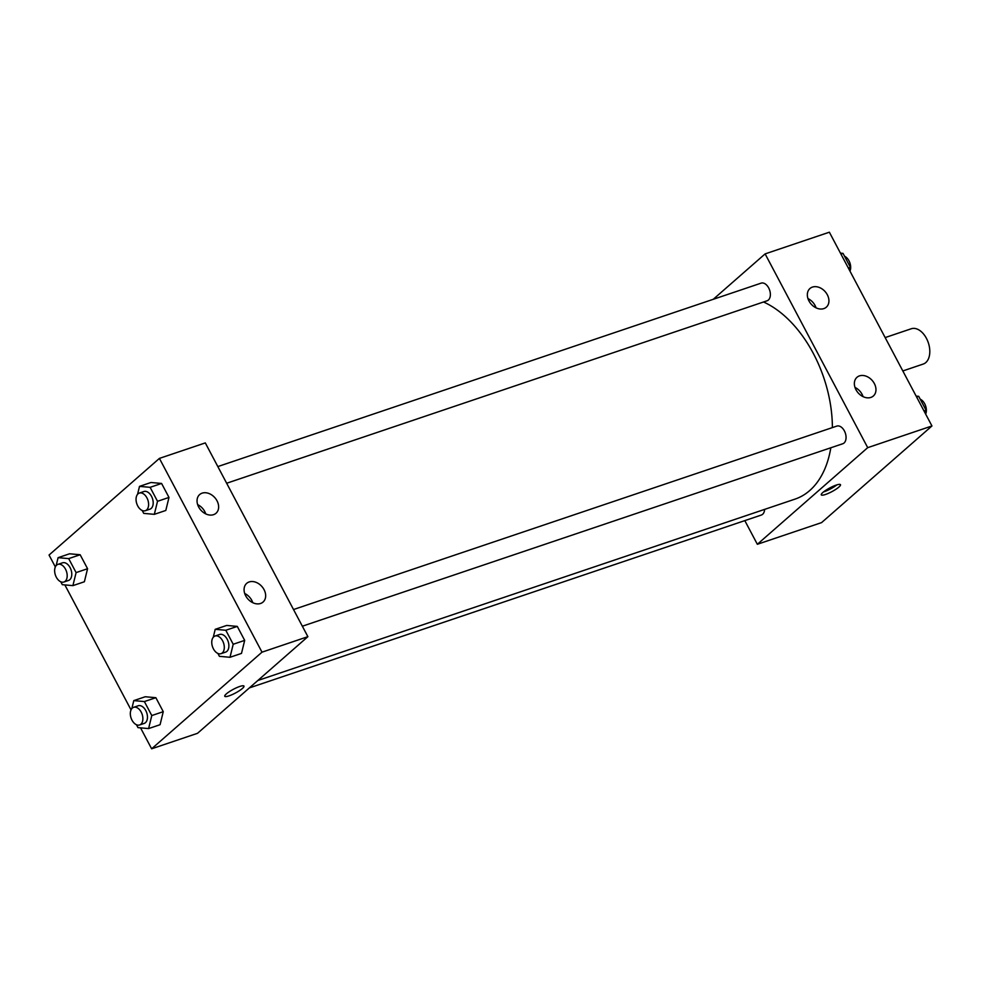 <?xml version="1.0" encoding="UTF-8"?>
<svg xmlns="http://www.w3.org/2000/svg" width="981" height="981" viewBox="0 0 981 981"><rect width="100%" height="100%" fill="white"/><g stroke="black" fill="none" stroke-linecap="round" stroke-linejoin="round"><path stroke-width="1.47" d="M902.827 370.953L923.207 364.061A18.627 11.662 -108.7 0 0 925.794 362.565A18.627 11.662 -108.7 0 0 927.45 340.468A18.627 11.662 -108.7 0 0 911.288 328.758L885.156 337.587M713.261 299.291L765.119 253.895L829.362 232.203L931.95 425.962L821.588 522.603L757.344 544.283L744.812 520.617M836.253 485.08A10.865 2.134 -27.9 0 1 840.484 484.688A10.865 2.134 -27.9 0 1 831.876 491.653A10.865 2.134 -27.9 0 1 821.281 494.865A10.865 2.134 -27.9 0 1 825.892 490.23A10.865 2.134 -27.9 0 1 836.253 485.08M765.119 253.895L867.707 447.655L931.95 425.962M867.707 447.655L757.344 544.283M823.5 491.947A10.865 2.134 152.1 0 0 836.83 484.884M808.957 300.946A12.422 9.381 -131.2 0 1 809.963 288.5A12.422 9.381 -131.2 0 1 825.193 291.676A12.422 9.381 -131.2 0 1 826.321 307.188A12.422 9.381 -131.2 0 1 808.957 300.946M855.984 389.751A12.422 9.381 -131.2 0 1 856.977 377.305A12.422 9.381 -131.2 0 1 872.219 380.481A12.422 9.381 -131.2 0 1 873.348 396.005A12.422 9.381 -131.2 0 1 855.984 389.751M816.057 307.838A12.422 9.381 48.8 0 0 807.964 298.592M863.072 396.643A12.422 9.381 48.8 0 0 854.991 387.409M249.382 687.902L761.342 515.037A9.319 5.837 -108.7 0 0 764.628 509.384M226.66 483.253L767.081 300.787A9.319 5.837 -108.7 0 0 768.368 300.039A9.319 5.837 -108.7 0 0 769.202 288.99A9.319 5.837 -108.7 0 0 761.121 283.141L217.831 466.576M302.356 626.209L842.765 443.743A9.319 5.837 -108.7 0 0 844.065 442.995A9.319 5.837 -108.7 0 0 844.886 431.947A9.319 5.837 -108.7 0 0 836.805 426.097L293.515 609.532M257.844 680.495L795.015 499.121A105.58 66.095 -108.7 0 0 809.681 490.586A105.58 66.095 -108.7 0 0 830.821 447.777M832.391 427.581A105.58 66.095 -108.7 0 0 763.537 301.989M307.887 636.669L205.299 442.909L159.412 458.397L262.001 652.169L307.887 636.669L197.524 733.31L151.638 748.797L140.553 727.865M202.147 493.149A12.422 9.381 -131.2 0 1 216.053 499.219A12.422 9.381 -131.2 0 1 216.028 513.247A12.422 9.381 -131.2 0 1 198.665 507.005A12.422 9.381 -131.2 0 1 199.658 494.559A12.422 9.381 -131.2 0 1 202.147 493.149M260.566 603.474A12.422 9.381 -131.2 0 1 245.691 595.81A12.422 9.381 -131.2 0 1 246.685 583.364A12.422 9.381 -131.2 0 1 261.915 586.54A12.422 9.381 -131.2 0 1 263.043 602.064A12.422 9.381 -131.2 0 1 260.566 603.474M155.856 697.699L145.262 696.743L155.856 697.699L163.263 711.679L155.856 697.699L144.379 701.562L151.785 715.554L148.597 728.576L137.99 727.632L136.469 724.751M160.062 724.714L163.263 711.679L160.062 724.714L148.597 728.576M80.16 554.743L69.565 553.787L80.16 554.743L87.567 568.722L80.16 554.743L68.695 558.618L76.101 572.597L72.901 585.632L62.306 584.676L60.773 581.794M84.378 581.758L87.567 568.722L84.378 581.758L72.901 585.632M161.583 483.449L150.988 482.493L161.583 483.449L168.99 497.428L161.583 483.449L150.118 487.324L157.524 501.303L154.324 514.338L143.729 513.382L142.196 510.5M165.801 510.463L168.99 497.428L165.801 510.463L154.324 514.338M262.001 652.169L151.638 748.797M55.341 566.932L49.05 555.038L159.412 458.397M131.037 709.876L64.869 584.909M241.485 653.407L244.686 640.385L237.279 626.393L226.672 625.449L237.279 626.393L244.686 640.385L241.485 653.407L230.008 657.282L219.413 656.338L217.892 653.456M205.752 513.897A12.422 9.381 48.8 0 0 197.672 504.651M252.779 602.702A12.422 9.381 48.8 0 0 244.686 593.468M226.329 693.898A10.865 2.134 -27.9 0 1 236.679 687.681A10.865 2.134 -27.9 0 1 243.962 686.099A10.865 2.134 -27.9 0 1 235.354 693.064A10.865 2.134 -27.9 0 1 224.747 696.277A10.865 2.134 -27.9 0 1 226.329 693.898M224.747 696.265A10.865 2.134 152.1 0 0 235.354 693.064A10.865 2.134 152.1 0 0 243.962 686.099M131.834 708.589L133.784 700.618L144.379 701.562M139.584 724.971L144.17 723.426A9.319 5.837 -108.7 0 0 145.458 722.666A9.319 5.837 -108.7 0 0 146.292 711.63A9.319 5.837 -108.7 0 0 138.211 705.768L133.624 707.326A9.319 5.837 -108.7 0 0 131.074 718.018A9.319 5.837 -108.7 0 0 139.584 724.971A9.319 5.837 -108.7 0 0 140.872 724.223A9.319 5.837 -108.7 0 0 141.705 713.175A9.319 5.837 -108.7 0 0 133.624 707.326M133.784 700.618L145.262 696.743M151.785 715.554L163.263 711.679M56.138 565.632L58.1 557.662L68.695 558.618M63.888 582.015L68.474 580.47A9.319 5.837 -108.7 0 0 69.774 579.722A9.319 5.837 -108.7 0 0 70.607 568.673A9.319 5.837 -108.7 0 0 62.514 562.824L57.928 564.369A9.319 5.837 -108.7 0 0 55.39 575.062A9.319 5.837 -108.7 0 0 63.888 582.015A9.319 5.837 -108.7 0 0 65.187 581.267A9.319 5.837 -108.7 0 0 66.009 570.219A9.319 5.837 -108.7 0 0 57.928 564.369M58.1 557.662L69.565 553.787M76.101 572.597L87.567 568.722M213.257 637.294L215.207 629.324L225.802 630.268L233.208 644.259L230.008 657.282M221.007 653.677L225.593 652.132A9.319 5.837 -108.7 0 0 226.881 651.372A9.319 5.837 -108.7 0 0 227.715 640.335A9.319 5.837 -108.7 0 0 219.634 634.474L215.035 636.031A9.319 5.837 -108.7 0 0 212.497 646.712A9.319 5.837 -108.7 0 0 221.007 653.677A9.319 5.837 -108.7 0 0 222.295 652.929A9.319 5.837 -108.7 0 0 223.128 641.881A9.319 5.837 -108.7 0 0 215.035 636.031M215.207 629.324L226.672 625.449M225.802 630.268L237.279 626.393M233.208 644.259L244.686 640.385M137.561 494.338L139.51 486.368L150.118 487.324M145.311 510.721L149.897 509.176A9.319 5.837 -108.7 0 0 151.197 508.428A9.319 5.837 -108.7 0 0 152.018 497.379A9.319 5.837 -108.7 0 0 143.937 491.518L139.351 493.075A9.319 5.837 -108.7 0 0 136.8 503.768A9.319 5.837 -108.7 0 0 145.311 510.721A9.319 5.837 -108.7 0 0 146.61 509.973A9.319 5.837 -108.7 0 0 147.432 498.924A9.319 5.837 -108.7 0 0 139.351 493.075M139.51 486.368L150.988 482.493M157.524 501.303L168.99 497.428M916.131 396.091L918.694 396.324L926.101 410.303L925.328 413.455M916.622 397.023L918.694 396.324M924.028 411.002L926.101 410.303M925.659 414.068A9.319 5.837 -108.7 0 0 920.227 399.206M840.447 253.135L843.01 253.368L850.417 267.359L849.644 270.498M840.938 254.067L843.01 253.368M848.344 268.058L850.417 267.359M849.963 271.124A9.319 5.837 -108.7 0 0 844.531 256.249"/></g></svg>
